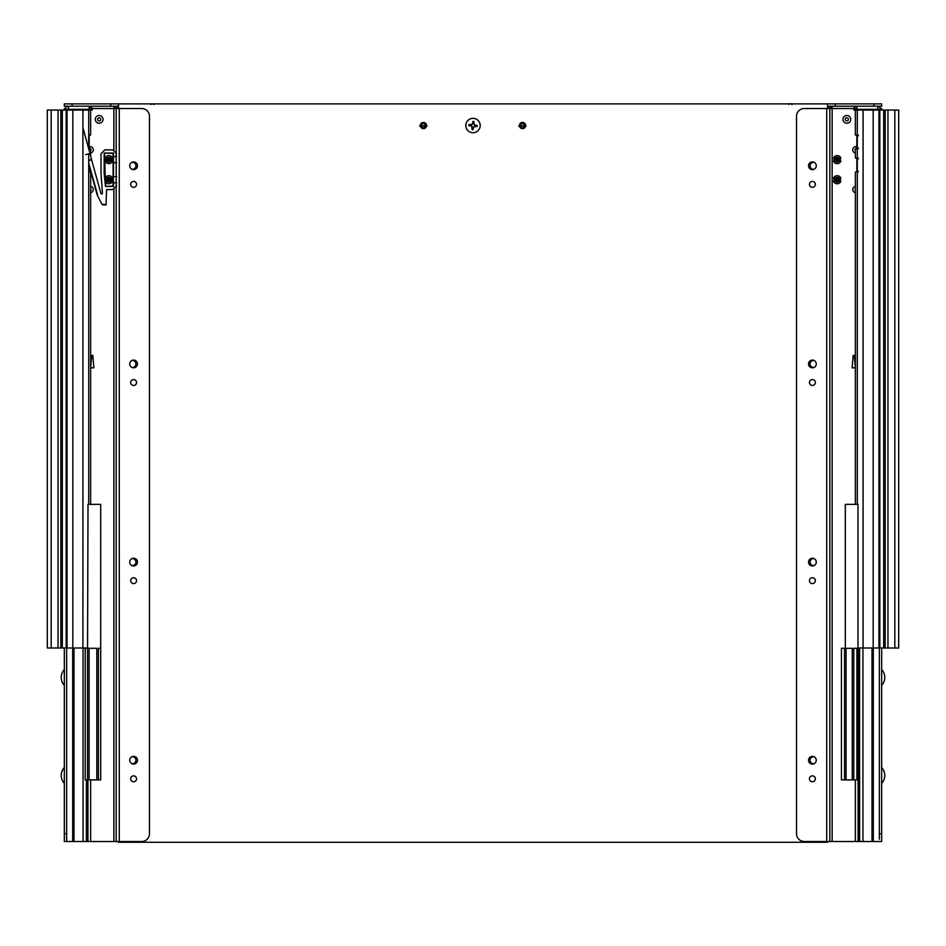 <?xml version="1.0" encoding="UTF-8"?>
<svg xmlns="http://www.w3.org/2000/svg" width="946" height="946" viewBox="0 0 946 946"><rect width="100%" height="100%" fill="white"/><g stroke="black" fill="none" stroke-linecap="round" stroke-linejoin="round"><path stroke-width="1.42" d="M856.095 158.065L856.84 158.833L856.84 171.214L856.095 171.995M856.095 134.994L856.84 135.763L856.84 148.155L856.095 148.924M855.361 504.348L855.361 171.995L858.069 171.995M855.361 779.894L855.361 841.502L858.069 841.502L858.069 647.998M862.941 647.998L862.941 841.502L881.672 841.502L881.672 647.998M862.941 841.502L859.618 841.502L859.618 647.998M858.069 841.502L859.618 841.502M858.069 148.924L855.361 148.924L855.361 158.065L858.069 158.065M855.361 110.067L855.361 134.994L858.069 134.994M853.812 109.298L854.711 107.111A3.098 3.098 0 0 0 853.812 109.298L854.711 107.111L856.899 106.2L854.711 107.111L856.899 106.2L856.899 109.298L853.812 109.298L853.812 110.067L880.584 110.067L880.584 109.298L877.498 109.298L878.018 106.248M877.498 106.2L879.685 107.111A3.098 3.098 0 0 0 877.498 106.2L879.685 107.111L880.584 109.298A3.098 3.098 0 0 0 879.685 107.111L880.584 109.298M871.999 647.998L871.999 841.502M854.273 355.424L855.361 367.817L852.11 367.817L853.186 355.424L854.273 355.424M853.812 779.894L853.812 648.306L857.987 648.306L857.987 504.348L845.298 504.348L845.298 648.306L841.42 648.306L841.42 779.894L856.899 779.894L856.899 648.306M852.263 779.894L852.263 648.306L846.067 648.306L846.067 779.894M844.518 648.306L844.518 779.894M878.964 647.998L878.964 110.067L898.7 110.067L898.7 647.998L857.987 647.998M857.289 110.067L857.289 504.348L857.289 110.067M88.711 171.995L90.639 171.995L90.639 367.817L91.727 355.424L92.814 355.424L93.891 367.817L90.639 367.817L90.639 504.348M90.639 779.894L90.639 841.502L64.328 841.502L64.328 647.998M89.905 134.994L88.711 135.763M90.639 110.067L90.639 134.994L88.711 134.994M88.711 148.155L89.905 148.924M88.829 148.924L90.639 148.924L90.639 155.511M88.711 171.214L89.161 166.035M89.161 171.214L89.905 171.995M89.161 148.155L89.161 135.763M86.382 779.894L86.382 841.502M87.931 779.894L87.931 841.502M67.036 647.998L67.036 110.067L92.188 110.067L92.188 109.298A3.098 3.098 0 0 0 89.101 106.2L92.188 109.298A3.098 3.098 0 0 0 89.101 106.2L89.101 109.298L68.502 109.298L68.502 106.2A3.098 3.098 0 0 0 65.416 109.298L65.416 110.067L67.036 110.067L47.3 110.067L47.3 647.998L88.013 647.998M74.001 647.998L74.001 841.502M89.101 779.894L89.101 648.306L96.835 648.306L96.835 779.894L85.223 779.894L85.223 648.306L87.552 648.306L87.552 779.894M87.552 648.306L88.013 504.348L100.702 504.348L100.702 648.306L98.384 648.306L98.384 779.894L96.835 779.894M100.702 648.306L100.702 779.894L98.384 779.894M88.711 110.067L88.711 148.498L88.711 110.067M88.711 162.96L97.521 194.746L88.711 164.415L88.711 504.348L88.711 153.82M108.837 183.761A4.021 4.021 0 0 0 112.55 181.277L110.564 181.277A2.318 2.318 0 0 0 110.564 178.179L112.55 178.179A4.021 4.021 0 0 0 105.112 178.179L107.099 178.179A2.318 2.318 0 0 0 107.099 181.277L105.112 181.277A4.021 4.021 0 0 0 108.837 183.761M109.145 181.277L108.837 181.277A1.549 1.549 0 0 1 107.288 179.728A1.549 1.549 0 0 1 108.837 178.179A1.549 1.549 0 0 1 110.386 179.728A1.549 1.549 0 0 1 108.837 181.277L108.518 181.277M108.837 163.634A4.021 4.021 0 0 0 112.55 161.151L110.564 161.151A2.318 2.318 0 0 0 110.564 158.065L112.55 158.065A4.021 4.021 0 0 0 105.112 158.065L107.099 158.065A2.318 2.318 0 0 0 107.099 161.151L105.112 161.151A4.021 4.021 0 0 0 108.837 163.634M109.145 161.151L108.837 161.151A1.549 1.549 0 0 0 110.386 159.602A1.549 1.549 0 0 0 108.837 158.065A1.549 1.549 0 0 0 107.288 159.602A1.549 1.549 0 0 0 108.837 161.151L108.518 161.151M111.155 158.065A2.791 2.791 0 0 1 111.155 161.151M106.52 181.277A2.791 2.791 0 0 1 106.52 178.179M106.52 161.151A2.791 2.791 0 0 1 106.52 158.065M111.155 178.179A2.791 2.791 0 0 1 111.155 181.277M108.518 178.179L109.145 178.179M107.099 178.179L110.564 178.179M110.564 181.277L109.582 181.277M110.564 161.151L107.099 161.151M107.099 158.065L108.081 158.065M108.518 158.065L109.145 158.065M109.996 158.065A1.939 1.939 0 0 0 107.667 158.065L110.564 158.065M107.667 161.151A1.939 1.939 0 0 0 109.996 161.151L109.582 161.151M107.667 181.277A1.939 1.939 0 0 0 109.996 181.277L107.099 181.277M109.996 178.179A1.939 1.939 0 0 0 107.667 178.179L108.081 178.179M107.395 181.277L106.957 181.277A2.436 2.436 0 0 0 110.717 181.277L110.268 181.277A2.105 2.105 0 0 1 107.395 181.277M90.639 150.887A1.857 1.857 0 0 0 89.161 148.002M90.639 190.513A1.857 1.857 0 0 0 90.639 188.455M107.395 161.151L106.957 161.151A2.436 2.436 0 0 0 110.717 161.151L110.268 161.151A2.105 2.105 0 0 1 107.395 161.151M110.268 158.065L110.717 158.065A2.436 2.436 0 0 0 106.957 158.065L107.395 158.065A2.105 2.105 0 0 1 110.268 158.065M110.268 178.179L110.717 178.179A2.436 2.436 0 0 0 106.957 178.179L107.395 178.179A2.105 2.105 0 0 1 110.268 178.179M107.442 159.602A1.395 1.395 0 0 0 108.837 160.997A1.395 1.395 0 0 0 110.221 159.602A1.395 1.395 0 0 0 108.837 158.219A1.395 1.395 0 0 0 107.442 159.602A1.395 1.395 0 0 0 108.837 160.997A1.395 1.395 0 0 0 110.221 159.602A1.395 1.395 0 0 0 108.837 158.219A1.395 1.395 0 0 0 107.442 159.602M109.452 159.602A0.615 0.615 0 0 1 108.837 160.229A0.615 0.615 0 0 1 108.211 159.602A0.615 0.615 0 0 1 108.837 158.987A0.615 0.615 0 0 1 109.452 159.602A0.615 0.615 0 0 1 108.837 160.229A0.615 0.615 0 0 1 108.211 159.602A0.615 0.615 0 0 1 108.837 158.987A0.615 0.615 0 0 1 109.452 159.602M107.442 179.728A1.395 1.395 0 0 0 108.837 181.124A1.395 1.395 0 0 0 110.221 179.728A1.395 1.395 0 0 0 108.837 178.333A1.395 1.395 0 0 0 107.442 179.728A1.395 1.395 0 0 0 108.837 181.124A1.395 1.395 0 0 0 110.221 179.728A1.395 1.395 0 0 0 108.837 178.333A1.395 1.395 0 0 0 107.442 179.728M109.452 179.728A0.615 0.615 0 0 1 108.837 180.355A0.615 0.615 0 0 1 108.211 179.728A0.615 0.615 0 0 1 108.837 179.113A0.615 0.615 0 0 1 109.452 179.728A0.615 0.615 0 0 1 108.837 180.355A0.615 0.615 0 0 1 108.211 179.728A0.615 0.615 0 0 1 108.837 179.113A0.615 0.615 0 0 1 109.452 179.728M837.163 155.582A4.021 4.021 0 0 0 833.45 158.065L835.436 158.065A2.318 2.318 0 0 0 835.436 161.151L833.45 161.151A4.021 4.021 0 0 0 840.888 161.151L838.901 161.151A2.318 2.318 0 0 0 838.901 158.065L840.888 158.065A4.021 4.021 0 0 0 837.163 155.582M836.855 158.065L837.163 158.065A1.549 1.549 0 0 1 838.712 159.602A1.549 1.549 0 0 1 837.163 161.151A1.549 1.549 0 0 1 835.614 159.602A1.549 1.549 0 0 1 837.163 158.065L837.482 158.065M837.163 175.708A4.021 4.021 0 0 0 833.45 178.179L835.436 178.179A2.318 2.318 0 0 0 835.436 181.277L833.45 181.277A4.021 4.021 0 0 0 840.888 181.277L838.901 181.277A2.318 2.318 0 0 0 838.901 178.179L840.888 178.179A4.021 4.021 0 0 0 837.163 175.708M836.855 178.179L837.163 178.179A1.549 1.549 0 0 0 835.614 179.728A1.549 1.549 0 0 0 837.163 181.277A1.549 1.549 0 0 0 838.712 179.728A1.549 1.549 0 0 0 837.163 178.179L837.482 178.179M834.845 181.277A2.791 2.791 0 0 1 834.845 178.179M839.48 158.065A2.791 2.791 0 0 1 839.48 161.151M839.48 178.179A2.791 2.791 0 0 1 839.48 181.277M834.845 161.151A2.791 2.791 0 0 1 834.845 158.065M837.482 161.151L836.855 161.151M838.901 161.151L835.436 161.151M835.436 158.065L836.418 158.065M835.436 178.179L838.901 178.179M838.901 181.277L837.92 181.277M837.482 181.277L836.855 181.277M836.004 181.277A1.939 1.939 0 0 0 838.333 181.277L835.436 181.277M838.333 178.179A1.939 1.939 0 0 0 836.004 178.179L836.418 178.179M838.333 158.065A1.939 1.939 0 0 0 836.004 158.065L838.901 158.065M836.004 161.151A1.939 1.939 0 0 0 838.333 161.151L837.92 161.151M838.605 158.065L839.043 158.065A2.436 2.436 0 0 0 835.283 158.065L835.732 158.065A2.105 2.105 0 0 1 838.605 158.065M855.361 188.455A1.857 1.857 0 0 0 855.361 190.513M856.84 148.002A1.857 1.857 0 0 0 855.361 150.887M838.605 178.179L839.043 178.179A2.436 2.436 0 0 0 835.283 178.179L835.732 178.179A2.105 2.105 0 0 1 838.605 178.179M835.732 181.277L835.283 181.277A2.436 2.436 0 0 0 839.043 181.277L838.605 181.277A2.105 2.105 0 0 1 835.732 181.277M835.732 161.151L835.283 161.151A2.436 2.436 0 0 0 839.043 161.151L838.605 161.151A2.105 2.105 0 0 1 835.732 161.151M838.558 179.728A1.395 1.395 0 0 0 837.163 178.333A1.395 1.395 0 0 0 835.779 179.728A1.395 1.395 0 0 0 837.163 181.124A1.395 1.395 0 0 0 838.558 179.728A1.395 1.395 0 0 0 837.163 178.333A1.395 1.395 0 0 0 835.779 179.728A1.395 1.395 0 0 0 837.163 181.124A1.395 1.395 0 0 0 838.558 179.728M836.548 179.728A0.615 0.615 0 0 1 837.163 179.113A0.615 0.615 0 0 1 837.789 179.728A0.615 0.615 0 0 1 837.163 180.355A0.615 0.615 0 0 1 836.548 179.728A0.615 0.615 0 0 1 837.163 179.113A0.615 0.615 0 0 1 837.789 179.728A0.615 0.615 0 0 1 837.163 180.355A0.615 0.615 0 0 1 836.548 179.728M838.558 159.602A1.395 1.395 0 0 0 837.163 158.219A1.395 1.395 0 0 0 835.779 159.602A1.395 1.395 0 0 0 837.163 160.997A1.395 1.395 0 0 0 838.558 159.602A1.395 1.395 0 0 0 837.163 158.219A1.395 1.395 0 0 0 835.779 159.602A1.395 1.395 0 0 0 837.163 160.997A1.395 1.395 0 0 0 838.558 159.602M836.548 159.602A0.615 0.615 0 0 1 837.163 158.987A0.615 0.615 0 0 1 837.789 159.602A0.615 0.615 0 0 1 837.163 160.229A0.615 0.615 0 0 1 836.548 159.602A0.615 0.615 0 0 1 837.163 158.987A0.615 0.615 0 0 1 837.789 159.602A0.615 0.615 0 0 1 837.163 160.229A0.615 0.615 0 0 1 836.548 159.602M827.49 106.2L881.672 106.2L881.672 103.883L827.49 103.883L827.49 108.518M881.672 833.757L879.354 833.757L879.354 839.232M798.802 110.788A7.745 7.745 0 0 1 804.277 108.518L829.819 108.518L829.819 841.502L804.277 841.502A7.745 7.745 0 0 1 796.532 833.757L796.532 116.263A7.745 7.745 0 0 1 798.802 110.788M855.681 841.053A1.549 1.549 0 0 1 854.581 841.502L829.819 841.502L829.819 108.518L832.137 108.518L832.137 106.2M848.385 119.362A1.549 1.549 0 0 0 846.847 117.812A1.549 1.549 0 0 0 845.298 119.362A1.549 1.549 0 0 0 846.847 120.911A1.549 1.549 0 0 0 848.385 119.362M815.346 184.375A2.944 2.944 0 0 1 812.401 187.32A2.944 2.944 0 0 1 809.457 184.375A2.944 2.944 0 0 1 812.401 181.431A2.944 2.944 0 0 1 815.346 184.375M816.268 165.798A3.867 3.867 0 0 1 812.401 169.665A3.867 3.867 0 0 1 808.534 165.798A3.867 3.867 0 0 1 812.401 161.932A3.867 3.867 0 0 1 816.268 165.798M816.268 562.09A3.867 3.867 0 0 1 812.401 565.956A3.867 3.867 0 0 1 808.534 562.09A3.867 3.867 0 0 1 812.401 558.223A3.867 3.867 0 0 1 816.268 562.09M815.346 382.515A2.944 2.944 0 0 1 812.401 385.46A2.944 2.944 0 0 1 809.457 382.515A2.944 2.944 0 0 1 812.401 379.583A2.944 2.944 0 0 1 815.346 382.515M815.346 580.667A2.944 2.944 0 0 1 812.401 583.599A2.944 2.944 0 0 1 809.457 580.667A2.944 2.944 0 0 1 812.401 577.722A2.944 2.944 0 0 1 815.346 580.667M815.346 778.806A2.944 2.944 0 0 1 812.401 781.751A2.944 2.944 0 0 1 809.457 778.806A2.944 2.944 0 0 1 812.401 775.862A2.944 2.944 0 0 1 815.346 778.806M816.268 363.938A3.867 3.867 0 0 1 812.401 367.817A3.867 3.867 0 0 1 808.534 363.938A3.867 3.867 0 0 1 812.401 360.071A3.867 3.867 0 0 1 816.268 363.938M816.268 760.229A3.867 3.867 0 0 1 812.401 764.096A3.867 3.867 0 0 1 808.534 760.229A3.867 3.867 0 0 1 812.401 756.362A3.867 3.867 0 0 1 816.268 760.229M840.024 178.179A3.252 3.252 0 0 1 840.024 181.277M834.313 181.277A3.252 3.252 0 0 1 834.313 178.179M840.024 158.065A3.252 3.252 0 0 1 840.024 161.151M834.313 161.151A3.252 3.252 0 0 1 834.313 158.065M855.361 153.051A3.252 3.252 0 0 1 852.724 149.858A3.252 3.252 0 0 1 856.84 146.725M855.361 192.677A3.252 3.252 0 0 1 855.361 186.291M877.025 841.502L881.672 841.502M879.354 833.757L879.354 647.998M881.672 110.067L881.672 108.518L880.49 108.518M469.914 125.83A3.098 3.098 0 0 1 470.032 124.695M472.728 122.472A3.098 3.098 0 0 1 473.863 122.578M476.086 125.274A3.098 3.098 0 0 1 475.968 126.409M519.437 125.546A3.098 3.098 0 0 1 522.535 122.46A3.098 3.098 0 0 1 525.633 125.546A3.098 3.098 0 0 1 522.535 128.644A3.098 3.098 0 0 1 519.437 125.546M420.367 125.546A3.098 3.098 0 0 1 423.465 122.46A3.098 3.098 0 0 1 426.563 125.546A3.098 3.098 0 0 1 423.465 128.644A3.098 3.098 0 0 1 420.367 125.546M131.79 162.381A3.488 3.488 0 0 1 135.928 165.798A3.488 3.488 0 0 1 131.79 169.228M814.21 169.228A3.488 3.488 0 0 1 810.072 165.798A3.488 3.488 0 0 1 814.21 162.381M131.79 360.521A3.488 3.488 0 0 1 135.928 363.938A3.488 3.488 0 0 1 131.79 367.367M814.21 367.367A3.488 3.488 0 0 1 810.072 363.938A3.488 3.488 0 0 1 814.21 360.521M131.79 558.66A3.488 3.488 0 0 1 135.928 562.09A3.488 3.488 0 0 1 131.79 565.507M814.21 565.507A3.488 3.488 0 0 1 810.072 562.09A3.488 3.488 0 0 1 814.21 558.66M131.79 756.812A3.488 3.488 0 0 1 135.928 760.229A3.488 3.488 0 0 1 131.79 763.659M814.21 763.659A3.488 3.488 0 0 1 810.072 760.229A3.488 3.488 0 0 1 814.21 756.812M473.272 128.632A3.098 3.098 0 0 1 472.137 128.526M827.49 841.502L827.49 842.271L118.51 842.271L118.51 841.502M118.51 108.518L118.51 103.883L827.49 103.883M97.615 119.362A1.549 1.549 0 0 1 99.153 117.812A1.549 1.549 0 0 1 100.702 119.362A1.549 1.549 0 0 1 99.153 120.911A1.549 1.549 0 0 1 97.615 119.362M136.543 184.375A2.944 2.944 0 0 0 133.599 181.431A2.944 2.944 0 0 0 130.654 184.375A2.944 2.944 0 0 0 133.599 187.32A2.944 2.944 0 0 0 136.543 184.375M137.466 165.798A3.867 3.867 0 0 0 133.599 161.932A3.867 3.867 0 0 0 129.732 165.798A3.867 3.867 0 0 0 133.599 169.665A3.867 3.867 0 0 0 137.466 165.798M137.466 562.09A3.867 3.867 0 0 0 133.599 558.223A3.867 3.867 0 0 0 129.732 562.09A3.867 3.867 0 0 0 133.599 565.956A3.867 3.867 0 0 0 137.466 562.09M136.543 382.515A2.944 2.944 0 0 0 133.599 379.583A2.944 2.944 0 0 0 130.654 382.515A2.944 2.944 0 0 0 133.599 385.46A2.944 2.944 0 0 0 136.543 382.515M136.543 580.667A2.944 2.944 0 0 0 133.599 577.722A2.944 2.944 0 0 0 130.654 580.667A2.944 2.944 0 0 0 133.599 583.599A2.944 2.944 0 0 0 136.543 580.667M136.543 778.806A2.944 2.944 0 0 0 133.599 775.862A2.944 2.944 0 0 0 130.654 778.806A2.944 2.944 0 0 0 133.599 781.751A2.944 2.944 0 0 0 136.543 778.806M137.466 363.938A3.867 3.867 0 0 0 133.599 360.071A3.867 3.867 0 0 0 129.732 363.938A3.867 3.867 0 0 0 133.599 367.817A3.867 3.867 0 0 0 137.466 363.938M137.466 760.229A3.867 3.867 0 0 0 133.599 756.362A3.867 3.867 0 0 0 129.732 760.229A3.867 3.867 0 0 0 133.599 764.096A3.867 3.867 0 0 0 137.466 760.229M90.639 153.051A3.252 3.252 0 0 0 93.276 149.858A3.252 3.252 0 0 0 89.161 146.725M90.639 192.677A3.252 3.252 0 0 0 90.639 186.291M113.863 189.425L113.863 841.502L91.419 841.502A1.549 1.549 0 0 1 90.639 841.29M119.279 841.502L141.723 841.502A7.745 7.745 0 0 0 149.468 833.757L149.468 116.263A7.745 7.745 0 0 0 141.723 108.518L116.181 108.518L116.181 841.502L119.279 841.502L119.279 108.518M113.863 841.502L116.181 841.502M92.093 108.518L116.181 108.518M64.328 833.757L66.646 833.757L66.646 841.502M66.646 833.757L66.646 647.998M64.328 110.067L64.328 108.518L65.511 108.518M64.328 103.883L118.51 103.883L118.51 106.2L64.328 106.2L64.328 103.883M113.863 150.012L113.863 106.2M420.367 125.664L421.1 125.664A2.164 2.164 0 0 1 423.276 123.512A2.164 2.164 0 0 1 425.428 125.676L426.551 125.676M425.428 125.676L421.1 125.664M519.46 125.889L520.17 125.889A2.164 2.164 0 0 1 522.346 123.725A2.164 2.164 0 0 1 524.51 125.901L525.609 125.901M524.51 125.901L520.17 125.889M425.771 103.883L514.045 103.883M425.676 125.901L420.864 125.889M524.746 126.125L519.496 126.114M426.977 125.901L425.416 125.901C423.974 128.419 422.543 128.419 421.112 125.889L419.563 125.889M526.047 126.125L524.498 126.125C523.055 128.644 521.613 128.632 520.182 126.114L518.633 126.114M111.51 161.151A3.098 3.098 0 0 0 111.51 158.065M111.51 181.277A3.098 3.098 0 0 0 111.51 178.179M102.121 203.757A1.301 1.301 0 0 0 103.232 204.466L103.22 204.856A1.691 1.691 0 0 1 101.766 203.934L97.166 194.888L88.711 164.415M103.232 204.466L106.058 204.573L103.22 204.856L101.766 203.934L97.166 194.888L101.766 203.934M116.642 185.712L112.775 189.578L106.579 189.578L106.035 204.951L103.22 204.856M105.467 186.433L104.166 173.402L104.166 153.016L113.094 153.418L113.094 186.019L105.467 186.433L113.496 186.433L113.496 182.826L116.642 182.826M116.642 156.516L113.496 156.516L113.496 153.016L104.166 153.016M116.642 153.725L112.775 149.858L104.888 149.858L101.021 153.725L101.021 173.366L102.44 193.209A0.78 0.78 0 0 1 100.903 193.398L91.596 159.839L88.711 160.643M83.047 128.077L91.632 159.425L88.711 160.241M116.642 176.63L113.26 176.63L113.496 182.826M113.496 176.63L113.496 162.7L116.642 162.7M113.496 156.516L113.496 162.7M104.58 153.418L105.361 181.277M105.42 181.869L105.846 186.019M106.153 178.179A3.098 3.098 0 0 0 106.153 181.277M106.153 158.065A3.098 3.098 0 0 0 106.153 161.151M472.302 132.712A7.201 7.201 0 0 1 465.834 124.86A7.201 7.201 0 0 1 473.698 118.392A7.201 7.201 0 0 1 480.166 126.244A7.201 7.201 0 0 1 472.302 132.712M472.101 129.602A4.151 4.151 0 0 0 473.106 129.697L473.367 127.639A2.117 2.117 0 0 1 472.243 127.521L472.101 129.602L471.711 126.114L472.243 127.521M470.919 125.913A2.117 2.117 0 0 1 471.025 124.789L468.944 124.659A4.151 4.151 0 0 0 468.849 125.652L471.723 126.043M472.633 123.465A2.117 2.117 0 0 1 473.757 123.571L473.899 121.502A4.151 4.151 0 0 0 472.894 121.407L472.515 124.269L471.025 124.789M477.056 126.445A4.151 4.151 0 0 0 477.151 125.451L475.081 125.179A2.117 2.117 0 0 1 474.975 126.315L477.056 126.445L473.556 126.847L474.975 126.315M475.081 125.179L473.757 123.571M473.899 121.502L474.277 125.061M468.849 125.652L471.711 126.114M472.894 121.407L472.515 124.269M468.944 124.659L472.444 124.257M473.106 129.697L473.556 126.847M473.367 127.639L473.485 126.835M477.151 125.451L474.289 124.99M856.84 171.214L858.448 171.214M856.84 148.155L858.448 148.155M856.899 110.067L856.899 109.298L877.498 109.298L877.498 110.067M858.377 647.998L858.377 841.502M856.84 135.763L858.448 135.763M856.84 158.833L858.448 158.833M873.312 647.998L873.312 841.502M873.17 110.067L873.17 647.998M863.083 110.067L863.083 647.998M879.827 110.067L879.827 647.998M883.694 110.067L883.694 647.998M885.16 110.067L885.16 647.998M887.963 110.067L887.963 647.998M894.833 110.067L894.833 647.998M87.623 779.894L87.623 841.502M68.502 106.2A3.098 3.098 0 0 0 65.416 109.298L68.502 109.298L68.502 110.067M92.188 109.298L89.101 109.298L89.101 110.067M83.059 647.998L83.059 841.502M72.688 647.998L72.688 841.502M82.917 110.067L82.917 647.998M72.83 110.067L72.83 647.998M66.173 110.067L66.173 647.998M62.306 110.067L62.306 647.998M60.84 110.067L60.84 647.998M58.037 110.067L58.037 647.998M51.167 110.067L51.167 647.998M151.715 103.883L150.934 104.498M154.032 104.498L151.715 103.729L153.264 103.883M791.968 104.498L791.187 103.883M789.638 103.883L788.869 104.498M873.927 103.883L873.927 106.2M850.714 119.362A3.867 3.867 0 0 0 846.847 115.495A3.867 3.867 0 0 0 842.969 119.362A3.867 3.867 0 0 0 846.847 123.228A3.867 3.867 0 0 0 850.714 119.362M856.899 108.518L832.137 108.518L832.137 841.502M835.235 106.2L835.235 103.883M826.721 841.502L826.721 108.518M95.286 119.362A3.867 3.867 0 0 1 99.153 115.495A3.867 3.867 0 0 1 103.031 119.362A3.867 3.867 0 0 1 99.153 123.228A3.867 3.867 0 0 1 95.286 119.362M72.073 103.883L72.073 106.2M110.765 106.2L110.765 103.883M407.643 103.883L532.042 103.883M90.071 153.429L85.743 154.636M473.13 129.519A3.973 3.973 0 0 1 472.113 129.425M476.961 125.416A3.973 3.973 0 0 1 476.867 126.445M472.87 121.585A3.973 3.973 0 0 1 473.887 121.679M469.039 125.676A3.973 3.973 0 0 1 469.133 124.659M856.899 106.2A3.098 3.098 0 0 0 854.711 107.111M113.863 107.749L118.51 107.749L113.863 107.749M791.187 103.729L789.638 103.729M832.137 107.749L827.49 107.749L832.137 107.749M64.328 767.537A11.612 11.612 0 0 0 64.328 783.323M64.328 669.579A11.612 11.612 0 0 0 64.328 685.365M881.672 783.323A11.612 11.612 0 0 0 881.672 767.537M881.672 685.365A11.612 11.612 0 0 0 881.672 669.579M407.182 103.883L532.657 103.883"/></g></svg>
